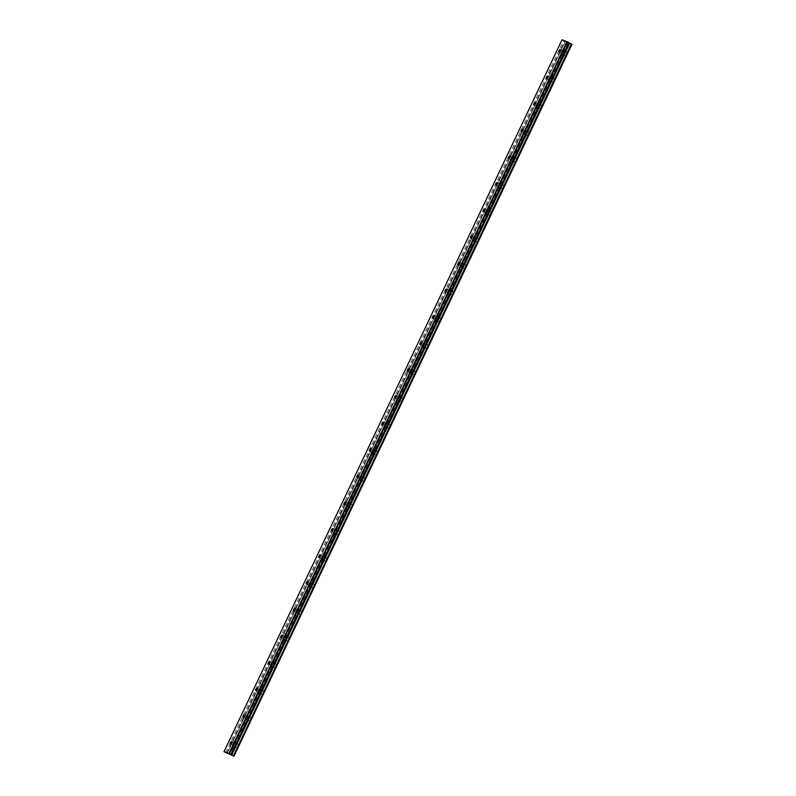 <?xml version="1.0" encoding="UTF-8"?>
<svg xmlns="http://www.w3.org/2000/svg" width="796" height="796" viewBox="0 0 796 796"><rect width="100%" height="100%" fill="white"/><g stroke="black" fill="none" stroke-linecap="round" stroke-linejoin="round"><path stroke-width="0.6" stroke-dasharray="3.98 2.98" d="M563.2 52.377A1.294 0.657 -62.9 0 0 563.17 51.004A1.294 0.657 -62.9 0 0 561.966 51.919A1.294 0.657 -62.9 0 0 561.996 53.302A1.294 0.657 -62.9 0 0 563.2 52.377M234.631 744.35A1.294 0.657 -62.9 0 0 234.601 742.966A1.294 0.657 -62.9 0 0 233.397 743.882A1.294 0.657 -62.9 0 0 233.427 745.265A1.294 0.657 -62.9 0 0 234.631 744.35M247.267 717.733A1.294 0.657 -62.9 0 0 247.238 716.35A1.294 0.657 -62.9 0 0 246.044 717.266A1.294 0.657 -62.9 0 0 246.064 718.649A1.294 0.657 -62.9 0 0 247.267 717.733M259.904 691.117A1.294 0.657 -62.9 0 0 259.874 689.734A1.294 0.657 -62.9 0 0 258.68 690.659A1.294 0.657 -62.9 0 0 258.7 692.032A1.294 0.657 -62.9 0 0 259.904 691.117M272.54 664.501A1.294 0.657 -62.9 0 0 272.511 663.128A1.294 0.657 -62.9 0 0 271.317 664.043A1.294 0.657 -62.9 0 0 271.337 665.426A1.294 0.657 -62.9 0 0 272.54 664.501M285.177 637.885A1.294 0.657 -62.9 0 0 285.147 636.511A1.294 0.657 -62.9 0 0 283.953 637.427A1.294 0.657 -62.9 0 0 283.973 638.81A1.294 0.657 -62.9 0 0 285.177 637.885M297.813 611.278A1.294 0.657 -62.9 0 0 297.784 609.895A1.294 0.657 -62.9 0 0 296.59 610.811A1.294 0.657 -62.9 0 0 296.61 612.194A1.294 0.657 -62.9 0 0 297.813 611.278M310.45 584.662A1.294 0.657 -62.9 0 0 310.43 583.279A1.294 0.657 -62.9 0 0 309.226 584.204A1.294 0.657 -62.9 0 0 309.256 585.577A1.294 0.657 -62.9 0 0 310.45 584.662M323.086 558.046A1.294 0.657 -62.9 0 0 323.067 556.663A1.294 0.657 -62.9 0 0 321.863 557.588A1.294 0.657 -62.9 0 0 321.892 558.961A1.294 0.657 -62.9 0 0 323.086 558.046M335.723 531.43A1.294 0.657 -62.9 0 0 335.703 530.056A1.294 0.657 -62.9 0 0 334.499 530.972A1.294 0.657 -62.9 0 0 334.529 532.355A1.294 0.657 -62.9 0 0 335.723 531.43M348.359 504.813A1.294 0.657 -62.9 0 0 348.34 503.44A1.294 0.657 -62.9 0 0 347.136 504.356A1.294 0.657 -62.9 0 0 347.165 505.739A1.294 0.657 -62.9 0 0 348.359 504.813M360.996 478.207A1.294 0.657 -62.9 0 0 360.976 476.824A1.294 0.657 -62.9 0 0 359.772 477.739A1.294 0.657 -62.9 0 0 359.802 479.122A1.294 0.657 -62.9 0 0 360.996 478.207M373.642 451.591A1.294 0.657 -62.9 0 0 373.613 450.208A1.294 0.657 -62.9 0 0 372.409 451.133A1.294 0.657 -62.9 0 0 372.438 452.506A1.294 0.657 -62.9 0 0 373.642 451.591M386.279 424.974A1.294 0.657 -62.9 0 0 386.249 423.601A1.294 0.657 -62.9 0 0 385.045 424.517A1.294 0.657 -62.9 0 0 385.075 425.9A1.294 0.657 -62.9 0 0 386.279 424.974M398.915 398.358A1.294 0.657 -62.9 0 0 398.886 396.985A1.294 0.657 -62.9 0 0 397.682 397.9A1.294 0.657 -62.9 0 0 397.711 399.284A1.294 0.657 -62.9 0 0 398.915 398.358M411.552 371.752A1.294 0.657 -62.9 0 0 411.522 370.369A1.294 0.657 -62.9 0 0 410.328 371.284A1.294 0.657 -62.9 0 0 410.348 372.667A1.294 0.657 -62.9 0 0 411.552 371.752M424.188 345.136A1.294 0.657 -62.9 0 0 424.159 343.753A1.294 0.657 -62.9 0 0 422.965 344.678A1.294 0.657 -62.9 0 0 422.984 346.051A1.294 0.657 -62.9 0 0 424.188 345.136M436.825 318.519A1.294 0.657 -62.9 0 0 436.795 317.136A1.294 0.657 -62.9 0 0 435.601 318.062A1.294 0.657 -62.9 0 0 435.621 319.435A1.294 0.657 -62.9 0 0 436.825 318.519M449.461 291.903A1.294 0.657 -62.9 0 0 449.432 290.53A1.294 0.657 -62.9 0 0 448.238 291.445A1.294 0.657 -62.9 0 0 448.257 292.829A1.294 0.657 -62.9 0 0 449.461 291.903M462.098 265.287A1.294 0.657 -62.9 0 0 462.068 263.914A1.294 0.657 -62.9 0 0 460.874 264.829A1.294 0.657 -62.9 0 0 460.894 266.212A1.294 0.657 -62.9 0 0 462.098 265.287M474.734 238.681A1.294 0.657 -62.9 0 0 474.715 237.298A1.294 0.657 -62.9 0 0 473.511 238.213A1.294 0.657 -62.9 0 0 473.54 239.596A1.294 0.657 -62.9 0 0 474.734 238.681M487.371 212.064A1.294 0.657 -62.9 0 0 487.351 210.681A1.294 0.657 -62.9 0 0 486.147 211.607A1.294 0.657 -62.9 0 0 486.177 212.98A1.294 0.657 -62.9 0 0 487.371 212.064M500.007 185.448A1.294 0.657 -62.9 0 0 499.988 184.065A1.294 0.657 -62.9 0 0 498.784 184.99A1.294 0.657 -62.9 0 0 498.813 186.364A1.294 0.657 -62.9 0 0 500.007 185.448M512.644 158.832A1.294 0.657 -62.9 0 0 512.624 157.459A1.294 0.657 -62.9 0 0 511.42 158.374A1.294 0.657 -62.9 0 0 511.45 159.757A1.294 0.657 -62.9 0 0 512.644 158.832M525.29 132.226A1.294 0.657 -62.9 0 0 525.26 130.843A1.294 0.657 -62.9 0 0 524.057 131.758A1.294 0.657 -62.9 0 0 524.086 133.141A1.294 0.657 -62.9 0 0 525.29 132.226M537.927 105.609A1.294 0.657 -62.9 0 0 537.897 104.226A1.294 0.657 -62.9 0 0 536.693 105.152A1.294 0.657 -62.9 0 0 536.723 106.525A1.294 0.657 -62.9 0 0 537.927 105.609M550.563 78.993A1.294 0.657 -62.9 0 0 550.534 77.61A1.294 0.657 -62.9 0 0 549.33 78.535A1.294 0.657 -62.9 0 0 549.359 79.908A1.294 0.657 -62.9 0 0 550.563 78.993M564.085 53.053A2.209 1.114 117.1 0 1 566.145 51.481A2.209 1.114 117.1 0 1 566.185 53.849A2.209 1.114 117.1 0 1 564.125 55.422A2.209 1.114 117.1 0 1 564.085 53.053M561.528 51.75A2.209 1.114 117.1 0 1 563.588 50.178A2.209 1.114 117.1 0 1 563.638 52.546A2.209 1.114 117.1 0 1 561.578 54.118A2.209 1.114 117.1 0 1 561.528 51.75M235.516 745.026A2.209 1.114 117.1 0 1 237.576 743.444A2.209 1.114 117.1 0 1 237.616 745.812A2.209 1.114 117.1 0 1 235.556 747.384A2.209 1.114 117.1 0 1 235.516 745.026M232.959 743.723A2.209 1.114 117.1 0 1 235.019 742.141A2.209 1.114 117.1 0 1 235.069 744.509A2.209 1.114 117.1 0 1 233.009 746.081A2.209 1.114 117.1 0 1 232.959 743.723M248.153 718.41A2.209 1.114 117.1 0 1 250.213 716.838A2.209 1.114 117.1 0 1 250.252 719.196A2.209 1.114 117.1 0 1 248.193 720.778A2.209 1.114 117.1 0 1 248.153 718.41M245.596 717.106A2.209 1.114 117.1 0 1 247.656 715.534A2.209 1.114 117.1 0 1 247.705 717.893A2.209 1.114 117.1 0 1 245.646 719.475A2.209 1.114 117.1 0 1 245.596 717.106M260.79 691.794A2.209 1.114 117.1 0 1 262.849 690.222A2.209 1.114 117.1 0 1 262.889 692.58A2.209 1.114 117.1 0 1 260.829 694.162A2.209 1.114 117.1 0 1 260.79 691.794M258.242 690.49A2.209 1.114 117.1 0 1 260.292 688.918A2.209 1.114 117.1 0 1 260.342 691.276A2.209 1.114 117.1 0 1 258.282 692.858A2.209 1.114 117.1 0 1 258.242 690.49M273.426 665.177A2.209 1.114 117.1 0 1 275.486 663.605A2.209 1.114 117.1 0 1 275.525 665.973A2.209 1.114 117.1 0 1 273.466 667.545A2.209 1.114 117.1 0 1 273.426 665.177M270.879 663.874A2.209 1.114 117.1 0 1 272.928 662.302A2.209 1.114 117.1 0 1 272.978 664.67A2.209 1.114 117.1 0 1 270.919 666.242A2.209 1.114 117.1 0 1 270.879 663.874M286.062 638.571A2.209 1.114 117.1 0 1 288.122 636.989A2.209 1.114 117.1 0 1 288.162 639.357A2.209 1.114 117.1 0 1 286.112 640.929A2.209 1.114 117.1 0 1 286.062 638.571M283.515 637.268A2.209 1.114 117.1 0 1 285.575 635.686A2.209 1.114 117.1 0 1 285.615 638.054A2.209 1.114 117.1 0 1 283.555 639.626A2.209 1.114 117.1 0 1 283.515 637.268M298.699 611.955A2.209 1.114 117.1 0 1 300.759 610.373A2.209 1.114 117.1 0 1 300.798 612.741A2.209 1.114 117.1 0 1 298.749 614.313A2.209 1.114 117.1 0 1 298.699 611.955M296.152 610.651A2.209 1.114 117.1 0 1 298.211 609.069A2.209 1.114 117.1 0 1 298.251 611.437A2.209 1.114 117.1 0 1 296.192 613.01A2.209 1.114 117.1 0 1 296.152 610.651M311.335 585.339A2.209 1.114 117.1 0 1 313.395 583.767A2.209 1.114 117.1 0 1 313.445 586.125A2.209 1.114 117.1 0 1 311.385 587.707A2.209 1.114 117.1 0 1 311.335 585.339M308.788 584.035A2.209 1.114 117.1 0 1 310.848 582.463A2.209 1.114 117.1 0 1 310.888 584.821A2.209 1.114 117.1 0 1 308.828 586.403A2.209 1.114 117.1 0 1 308.788 584.035M323.972 558.722A2.209 1.114 117.1 0 1 326.032 557.15A2.209 1.114 117.1 0 1 326.081 559.518A2.209 1.114 117.1 0 1 324.022 561.09A2.209 1.114 117.1 0 1 323.972 558.722M321.425 557.419A2.209 1.114 117.1 0 1 323.484 555.847A2.209 1.114 117.1 0 1 323.524 558.215A2.209 1.114 117.1 0 1 321.465 559.787A2.209 1.114 117.1 0 1 321.425 557.419M336.608 532.106A2.209 1.114 117.1 0 1 338.668 530.534A2.209 1.114 117.1 0 1 338.718 532.902A2.209 1.114 117.1 0 1 336.658 534.474A2.209 1.114 117.1 0 1 336.608 532.106M334.061 530.803A2.209 1.114 117.1 0 1 336.121 529.231A2.209 1.114 117.1 0 1 336.161 531.599A2.209 1.114 117.1 0 1 334.111 533.171A2.209 1.114 117.1 0 1 334.061 530.803M349.245 505.5A2.209 1.114 117.1 0 1 351.305 503.918A2.209 1.114 117.1 0 1 351.354 506.286A2.209 1.114 117.1 0 1 349.295 507.858A2.209 1.114 117.1 0 1 349.245 505.5M346.698 504.196A2.209 1.114 117.1 0 1 348.757 502.614A2.209 1.114 117.1 0 1 348.797 504.982A2.209 1.114 117.1 0 1 346.748 506.555A2.209 1.114 117.1 0 1 346.698 504.196M361.891 478.884A2.209 1.114 117.1 0 1 363.941 477.311A2.209 1.114 117.1 0 1 363.991 479.67A2.209 1.114 117.1 0 1 361.931 481.252A2.209 1.114 117.1 0 1 361.891 478.884M359.334 477.58A2.209 1.114 117.1 0 1 361.394 476.008A2.209 1.114 117.1 0 1 361.444 478.366A2.209 1.114 117.1 0 1 359.384 479.948A2.209 1.114 117.1 0 1 359.334 477.58M374.528 452.267A2.209 1.114 117.1 0 1 376.578 450.695A2.209 1.114 117.1 0 1 376.627 453.053A2.209 1.114 117.1 0 1 374.568 454.635A2.209 1.114 117.1 0 1 374.528 452.267M371.971 450.964A2.209 1.114 117.1 0 1 374.03 449.392A2.209 1.114 117.1 0 1 374.08 451.75A2.209 1.114 117.1 0 1 372.021 453.332A2.209 1.114 117.1 0 1 371.971 450.964M387.164 425.651A2.209 1.114 117.1 0 1 389.224 424.079A2.209 1.114 117.1 0 1 389.264 426.447A2.209 1.114 117.1 0 1 387.204 428.019A2.209 1.114 117.1 0 1 387.164 425.651M384.607 424.348A2.209 1.114 117.1 0 1 386.667 422.775A2.209 1.114 117.1 0 1 386.717 425.144A2.209 1.114 117.1 0 1 384.657 426.716A2.209 1.114 117.1 0 1 384.607 424.348M399.801 399.045A2.209 1.114 117.1 0 1 401.861 397.463A2.209 1.114 117.1 0 1 401.9 399.831A2.209 1.114 117.1 0 1 399.841 401.403A2.209 1.114 117.1 0 1 399.801 399.045M397.244 397.741A2.209 1.114 117.1 0 1 399.303 396.159A2.209 1.114 117.1 0 1 399.353 398.527A2.209 1.114 117.1 0 1 397.294 400.099A2.209 1.114 117.1 0 1 397.244 397.741M412.437 372.428A2.209 1.114 117.1 0 1 414.497 370.846A2.209 1.114 117.1 0 1 414.537 373.215A2.209 1.114 117.1 0 1 412.477 374.787A2.209 1.114 117.1 0 1 412.437 372.428M409.89 371.125A2.209 1.114 117.1 0 1 411.94 369.543A2.209 1.114 117.1 0 1 411.99 371.911A2.209 1.114 117.1 0 1 409.93 373.483A2.209 1.114 117.1 0 1 409.89 371.125M425.074 345.812A2.209 1.114 117.1 0 1 427.134 344.24A2.209 1.114 117.1 0 1 427.173 346.598A2.209 1.114 117.1 0 1 425.114 348.18A2.209 1.114 117.1 0 1 425.074 345.812M422.527 344.509A2.209 1.114 117.1 0 1 424.576 342.937A2.209 1.114 117.1 0 1 424.626 345.295A2.209 1.114 117.1 0 1 422.567 346.877A2.209 1.114 117.1 0 1 422.527 344.509M437.71 319.196A2.209 1.114 117.1 0 1 439.77 317.624A2.209 1.114 117.1 0 1 439.81 319.982A2.209 1.114 117.1 0 1 437.75 321.564A2.209 1.114 117.1 0 1 437.71 319.196M435.163 317.893A2.209 1.114 117.1 0 1 437.213 316.32A2.209 1.114 117.1 0 1 437.263 318.689A2.209 1.114 117.1 0 1 435.203 320.261A2.209 1.114 117.1 0 1 435.163 317.893M450.347 292.58A2.209 1.114 117.1 0 1 452.407 291.008A2.209 1.114 117.1 0 1 452.446 293.376A2.209 1.114 117.1 0 1 450.397 294.948A2.209 1.114 117.1 0 1 450.347 292.58M447.8 291.276A2.209 1.114 117.1 0 1 449.859 289.704A2.209 1.114 117.1 0 1 449.899 292.072A2.209 1.114 117.1 0 1 447.84 293.644A2.209 1.114 117.1 0 1 447.8 291.276M462.983 265.973A2.209 1.114 117.1 0 1 465.043 264.391A2.209 1.114 117.1 0 1 465.083 266.76A2.209 1.114 117.1 0 1 463.033 268.332A2.209 1.114 117.1 0 1 462.983 265.973M460.436 264.67A2.209 1.114 117.1 0 1 462.496 263.088A2.209 1.114 117.1 0 1 462.536 265.456A2.209 1.114 117.1 0 1 460.476 267.028A2.209 1.114 117.1 0 1 460.436 264.67M475.62 239.357A2.209 1.114 117.1 0 1 477.68 237.785A2.209 1.114 117.1 0 1 477.729 240.143A2.209 1.114 117.1 0 1 475.67 241.725A2.209 1.114 117.1 0 1 475.62 239.357M473.073 238.054A2.209 1.114 117.1 0 1 475.132 236.482A2.209 1.114 117.1 0 1 475.172 238.84A2.209 1.114 117.1 0 1 473.113 240.422A2.209 1.114 117.1 0 1 473.073 238.054M488.256 212.741A2.209 1.114 117.1 0 1 490.316 211.169A2.209 1.114 117.1 0 1 490.366 213.527A2.209 1.114 117.1 0 1 488.306 215.109A2.209 1.114 117.1 0 1 488.256 212.741M485.709 211.438A2.209 1.114 117.1 0 1 487.769 209.865A2.209 1.114 117.1 0 1 487.809 212.224A2.209 1.114 117.1 0 1 485.749 213.806A2.209 1.114 117.1 0 1 485.709 211.438M500.893 186.125A2.209 1.114 117.1 0 1 502.953 184.553A2.209 1.114 117.1 0 1 503.002 186.921A2.209 1.114 117.1 0 1 500.943 188.493A2.209 1.114 117.1 0 1 500.893 186.125M498.346 184.821A2.209 1.114 117.1 0 1 500.405 183.249A2.209 1.114 117.1 0 1 500.445 185.617A2.209 1.114 117.1 0 1 498.395 187.189A2.209 1.114 117.1 0 1 498.346 184.821M513.529 159.518A2.209 1.114 117.1 0 1 515.589 157.936A2.209 1.114 117.1 0 1 515.639 160.304A2.209 1.114 117.1 0 1 513.579 161.877A2.209 1.114 117.1 0 1 513.529 159.518M510.982 158.215A2.209 1.114 117.1 0 1 513.042 156.633A2.209 1.114 117.1 0 1 513.082 159.001A2.209 1.114 117.1 0 1 511.032 160.573A2.209 1.114 117.1 0 1 510.982 158.215M526.176 132.902A2.209 1.114 117.1 0 1 528.226 131.32A2.209 1.114 117.1 0 1 528.275 133.688A2.209 1.114 117.1 0 1 526.216 135.26A2.209 1.114 117.1 0 1 526.176 132.902M523.619 131.599A2.209 1.114 117.1 0 1 525.678 130.017A2.209 1.114 117.1 0 1 525.728 132.385A2.209 1.114 117.1 0 1 523.668 133.957A2.209 1.114 117.1 0 1 523.619 131.599M538.812 106.286A2.209 1.114 117.1 0 1 540.862 104.714A2.209 1.114 117.1 0 1 540.912 107.072A2.209 1.114 117.1 0 1 538.852 108.654A2.209 1.114 117.1 0 1 538.812 106.286M536.255 104.982A2.209 1.114 117.1 0 1 538.315 103.41A2.209 1.114 117.1 0 1 538.365 105.769A2.209 1.114 117.1 0 1 536.305 107.351A2.209 1.114 117.1 0 1 536.255 104.982M551.449 79.67A2.209 1.114 117.1 0 1 553.509 78.098A2.209 1.114 117.1 0 1 553.548 80.456A2.209 1.114 117.1 0 1 551.489 82.038A2.209 1.114 117.1 0 1 551.449 79.67M548.892 78.366A2.209 1.114 117.1 0 1 550.951 76.794A2.209 1.114 117.1 0 1 551.001 79.162A2.209 1.114 117.1 0 1 548.942 80.734A2.209 1.114 117.1 0 1 548.892 78.366M569.767 43.123L231.716 755.046M227.188 753.334L565.23 41.402L572.016 44.277M565.23 41.402L562.036 39.8M224.094 751.802L562.145 39.88M567.737 42.666L229.686 754.598M225.566 752.558L563.618 40.636M567.458 42.546L229.417 754.469M226.581 753.026L564.623 41.093M565.339 41.452L227.288 753.384M228.87 754.19L566.921 42.258M566.971 42.288L228.92 754.22M560.334 49.551L563.17 51.004M231.765 741.514L234.601 742.966M244.402 714.908L247.238 716.35M257.038 688.291L259.874 689.734M269.675 661.675L272.511 663.128M282.321 635.059L285.147 636.511M294.958 608.442L297.784 609.895M307.594 581.836L310.43 583.279M320.231 555.22L323.067 556.663M332.867 528.604L335.703 530.056M345.504 501.987L348.34 503.44M358.14 475.381L360.976 476.824M370.777 448.765L373.613 450.208M383.413 422.149L386.249 423.601M396.05 395.532L398.886 396.985M408.686 368.916L411.522 370.369M421.323 342.31L424.159 343.753M433.969 315.694L436.795 317.136M446.606 289.077L449.432 290.53M459.242 262.461L462.068 263.914M471.879 235.855L474.715 237.298M484.515 209.239L487.351 210.681M497.152 182.622L499.988 184.065M509.788 156.006L512.624 157.459M522.425 129.39L525.26 130.843M535.061 102.784L537.897 104.226M547.698 76.167L550.534 77.61M563.588 50.178L566.145 51.481M235.019 742.141L237.576 743.444M247.656 715.534L250.213 716.838M260.292 688.918L262.849 690.222M272.928 662.302L275.486 663.605M285.575 635.686L288.122 636.989M298.211 609.069L300.759 610.373M310.848 582.463L313.395 583.767M323.484 555.847L326.032 557.15M336.121 529.231L338.668 530.534M348.757 502.614L351.305 503.918M361.394 476.008L363.941 477.311M374.03 449.392L376.578 450.695M386.667 422.775L389.224 424.079M399.303 396.159L401.861 397.463M411.94 369.543L414.497 370.846M424.576 342.937L427.134 344.24M437.213 316.32L439.77 317.624M449.859 289.704L452.407 291.008M462.496 263.088L465.043 264.391M475.132 236.482L477.68 237.785M487.769 209.865L490.316 211.169M500.405 183.249L502.953 184.553M513.042 156.633L515.589 157.936M525.678 130.017L528.226 131.32M538.315 103.41L540.862 104.714M550.951 76.794L553.509 78.098M559.16 51.849L561.996 53.302M230.591 743.812L233.427 745.265M243.228 717.206L246.064 718.649M255.864 690.59L258.7 692.032M268.501 663.973L271.337 665.426M281.147 637.357L283.973 638.81M293.784 610.741L296.61 612.194M306.42 584.135L309.256 585.577M319.057 557.518L321.892 558.961M331.693 530.902L334.529 532.355M344.33 504.286L347.165 505.739M356.966 477.68L359.802 479.122M369.603 451.063L372.438 452.506M382.239 424.447L385.075 425.9M394.876 397.831L397.711 399.284M407.512 371.215L410.348 372.667M420.149 344.608L422.984 346.051M432.795 317.992L435.621 319.435M445.432 291.376L448.257 292.829M458.068 264.76L460.894 266.212M470.705 238.153L473.54 239.596M483.341 211.537L486.177 212.98M495.978 184.921L498.813 186.364M508.614 158.304L511.45 159.757M521.251 131.688L524.086 133.141M533.887 105.082L536.723 106.525M546.524 78.466L549.359 79.908M561.578 54.118L564.125 55.422M233.009 746.081L235.556 747.384M245.646 719.475L248.193 720.778M258.282 692.858L260.829 694.162M270.919 666.242L273.466 667.545M283.555 639.626L286.112 640.929M296.192 613.01L298.749 614.313M308.828 586.403L311.385 587.707M321.465 559.787L324.022 561.09M334.111 533.171L336.658 534.474M346.748 506.555L349.295 507.858M359.384 479.948L361.931 481.252M372.021 453.332L374.568 454.635M384.657 426.716L387.204 428.019M397.294 400.099L399.841 401.403M409.93 373.483L412.477 374.787M422.567 346.877L425.114 348.18M435.203 320.261L437.75 321.564M447.84 293.644L450.397 294.948M460.476 267.028L463.033 268.332M473.113 240.422L475.67 241.725M485.749 213.806L488.306 215.109M498.395 187.189L500.943 188.493M511.032 160.573L513.579 161.877M523.668 133.957L526.216 135.26M536.305 107.351L538.852 108.654M548.942 80.734L551.489 82.038"/><path stroke-width="1.19" d="M560.364 50.934A1.294 0.657 -62.9 0 0 560.334 49.551A1.294 0.657 -62.9 0 0 559.14 50.466A1.294 0.657 -62.9 0 0 559.16 51.849A1.294 0.657 -62.9 0 0 560.364 50.934M231.795 742.897A1.294 0.657 -62.9 0 0 231.765 741.514A1.294 0.657 -62.9 0 0 230.571 742.439A1.294 0.657 -62.9 0 0 230.591 743.812A1.294 0.657 -62.9 0 0 231.795 742.897M244.432 716.281A1.294 0.657 -62.9 0 0 244.402 714.908A1.294 0.657 -62.9 0 0 243.208 715.823A1.294 0.657 -62.9 0 0 243.228 717.206A1.294 0.657 -62.9 0 0 244.432 716.281M257.068 689.664A1.294 0.657 -62.9 0 0 257.038 688.291A1.294 0.657 -62.9 0 0 255.844 689.207A1.294 0.657 -62.9 0 0 255.864 690.59A1.294 0.657 -62.9 0 0 257.068 689.664M269.705 663.058A1.294 0.657 -62.9 0 0 269.675 661.675A1.294 0.657 -62.9 0 0 268.481 662.59A1.294 0.657 -62.9 0 0 268.501 663.973A1.294 0.657 -62.9 0 0 269.705 663.058M282.341 636.442A1.294 0.657 -62.9 0 0 282.321 635.059A1.294 0.657 -62.9 0 0 281.117 635.984A1.294 0.657 -62.9 0 0 281.147 637.357A1.294 0.657 -62.9 0 0 282.341 636.442M294.978 609.826A1.294 0.657 -62.9 0 0 294.958 608.442A1.294 0.657 -62.9 0 0 293.754 609.368A1.294 0.657 -62.9 0 0 293.784 610.741A1.294 0.657 -62.9 0 0 294.978 609.826M307.614 583.209A1.294 0.657 -62.9 0 0 307.594 581.836A1.294 0.657 -62.9 0 0 306.39 582.752A1.294 0.657 -62.9 0 0 306.42 584.135A1.294 0.657 -62.9 0 0 307.614 583.209M320.251 556.603A1.294 0.657 -62.9 0 0 320.231 555.22A1.294 0.657 -62.9 0 0 319.027 556.135A1.294 0.657 -62.9 0 0 319.057 557.518A1.294 0.657 -62.9 0 0 320.251 556.603M332.897 529.987A1.294 0.657 -62.9 0 0 332.867 528.604A1.294 0.657 -62.9 0 0 331.663 529.519A1.294 0.657 -62.9 0 0 331.693 530.902A1.294 0.657 -62.9 0 0 332.897 529.987M345.534 503.37A1.294 0.657 -62.9 0 0 345.504 501.987A1.294 0.657 -62.9 0 0 344.3 502.913A1.294 0.657 -62.9 0 0 344.33 504.286A1.294 0.657 -62.9 0 0 345.534 503.37M358.17 476.754A1.294 0.657 -62.9 0 0 358.14 475.381A1.294 0.657 -62.9 0 0 356.936 476.297A1.294 0.657 -62.9 0 0 356.966 477.68A1.294 0.657 -62.9 0 0 358.17 476.754M370.807 450.138A1.294 0.657 -62.9 0 0 370.777 448.765A1.294 0.657 -62.9 0 0 369.573 449.68A1.294 0.657 -62.9 0 0 369.603 451.063A1.294 0.657 -62.9 0 0 370.807 450.138M383.443 423.532A1.294 0.657 -62.9 0 0 383.413 422.149A1.294 0.657 -62.9 0 0 382.219 423.064A1.294 0.657 -62.9 0 0 382.239 424.447A1.294 0.657 -62.9 0 0 383.443 423.532M396.08 396.915A1.294 0.657 -62.9 0 0 396.05 395.532A1.294 0.657 -62.9 0 0 394.856 396.458A1.294 0.657 -62.9 0 0 394.876 397.831A1.294 0.657 -62.9 0 0 396.08 396.915M408.716 370.299A1.294 0.657 -62.9 0 0 408.686 368.916A1.294 0.657 -62.9 0 0 407.492 369.841A1.294 0.657 -62.9 0 0 407.512 371.215A1.294 0.657 -62.9 0 0 408.716 370.299M421.353 343.683A1.294 0.657 -62.9 0 0 421.323 342.31A1.294 0.657 -62.9 0 0 420.129 343.225A1.294 0.657 -62.9 0 0 420.149 344.608A1.294 0.657 -62.9 0 0 421.353 343.683M433.989 317.067A1.294 0.657 -62.9 0 0 433.969 315.694A1.294 0.657 -62.9 0 0 432.765 316.609A1.294 0.657 -62.9 0 0 432.795 317.992A1.294 0.657 -62.9 0 0 433.989 317.067M446.626 290.46A1.294 0.657 -62.9 0 0 446.606 289.077A1.294 0.657 -62.9 0 0 445.402 289.993A1.294 0.657 -62.9 0 0 445.432 291.376A1.294 0.657 -62.9 0 0 446.626 290.46M459.262 263.844A1.294 0.657 -62.9 0 0 459.242 262.461A1.294 0.657 -62.9 0 0 458.038 263.386A1.294 0.657 -62.9 0 0 458.068 264.76A1.294 0.657 -62.9 0 0 459.262 263.844M471.899 237.228A1.294 0.657 -62.9 0 0 471.879 235.855A1.294 0.657 -62.9 0 0 470.675 236.77A1.294 0.657 -62.9 0 0 470.705 238.153A1.294 0.657 -62.9 0 0 471.899 237.228M484.535 210.612A1.294 0.657 -62.9 0 0 484.515 209.239A1.294 0.657 -62.9 0 0 483.311 210.154A1.294 0.657 -62.9 0 0 483.341 211.537A1.294 0.657 -62.9 0 0 484.535 210.612M497.182 184.005A1.294 0.657 -62.9 0 0 497.152 182.622A1.294 0.657 -62.9 0 0 495.948 183.538A1.294 0.657 -62.9 0 0 495.978 184.921A1.294 0.657 -62.9 0 0 497.182 184.005M509.818 157.389A1.294 0.657 -62.9 0 0 509.788 156.006A1.294 0.657 -62.9 0 0 508.584 156.931A1.294 0.657 -62.9 0 0 508.614 158.304A1.294 0.657 -62.9 0 0 509.818 157.389M522.455 130.773A1.294 0.657 -62.9 0 0 522.425 129.39A1.294 0.657 -62.9 0 0 521.221 130.315A1.294 0.657 -62.9 0 0 521.251 131.688A1.294 0.657 -62.9 0 0 522.455 130.773M535.091 104.157A1.294 0.657 -62.9 0 0 535.061 102.784A1.294 0.657 -62.9 0 0 533.867 103.699A1.294 0.657 -62.9 0 0 533.887 105.082A1.294 0.657 -62.9 0 0 535.091 104.157M547.728 77.54A1.294 0.657 -62.9 0 0 547.698 76.167A1.294 0.657 -62.9 0 0 546.504 77.083A1.294 0.657 -62.9 0 0 546.524 78.466A1.294 0.657 -62.9 0 0 547.728 77.54M233.308 755.852L231.716 755.046L569.717 43.083L231.716 755.046L569.767 43.113L571.349 43.929L233.407 755.902L571.349 43.929M223.984 751.722L562.036 39.8L566.941 41.641L228.89 753.563L223.984 751.722L233.407 755.902M566.941 41.641L569.717 43.083M571.448 43.979L572.016 44.277L233.964 756.2M231.676 755.016L228.89 753.563M567.399 41.85L229.357 753.782M568.871 42.606L230.83 754.528M233.895 756.15L571.946 44.228M569.11 42.775L231.069 754.707"/></g></svg>
